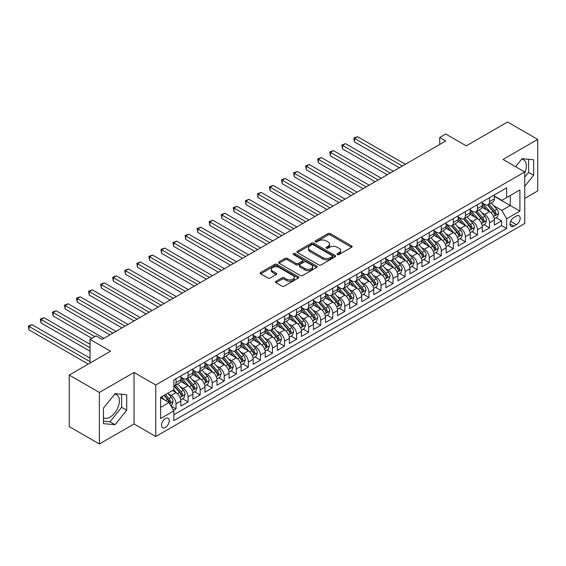 <?xml version="1.0" encoding="UTF-8"?>
<svg xmlns="http://www.w3.org/2000/svg" width="566" height="566" viewBox="0 0 566 566"><rect width="100%" height="100%" fill="white"/><g stroke="black" fill="none" stroke-linecap="round" stroke-linejoin="round"><path stroke-width="0.85" d="M337.386 254.544A1.174 0.679 0 0 0 339.041 254.544L351.62 247.285A1.677 0.969 0 0 0 352.109 246.599A1.677 0.969 0 0 0 351.62 245.92L330.318 233.617A1.677 0.969 0 0 0 327.947 233.617L315.368 240.883A1.174 0.679 0 0 0 315.029 241.357A1.174 0.679 0 0 0 315.368 241.838A1.174 0.679 0 0 0 317.031 241.838L318.658 240.897A5.356 3.092 0 0 1 326.228 240.897L328.004 241.923A5.356 3.092 0 0 1 329.575 244.109A5.356 3.092 0 0 1 328.004 246.295L326.377 247.236A1.174 0.679 0 0 0 326.037 247.71A1.174 0.679 0 0 0 326.377 248.191A1.174 0.679 0 0 0 328.039 248.191L329.667 247.25A5.356 3.092 0 0 1 337.237 247.25L339.013 248.276A5.356 3.092 0 0 1 340.583 250.462A5.356 3.092 0 0 1 339.013 252.648L337.386 253.589A1.174 0.679 0 0 0 337.046 254.07A1.174 0.679 0 0 0 337.386 254.544L337.386 253.589M103.422 417.821A13.301 7.676 120 0 0 109.995 417.121A13.301 7.676 120 0 0 118.683 405.398A13.301 7.676 120 0 0 116.646 394.735A13.301 7.676 120 0 0 114.679 394.134M165.399 427.457A5.455 3.148 120 0 0 168.965 422.646A5.455 3.148 120 0 0 168.13 418.274A5.455 3.148 120 0 0 165.399 418.543A5.455 3.148 120 0 0 161.841 423.354A5.455 3.148 120 0 0 162.675 427.726A5.455 3.148 120 0 0 165.399 427.457M521.647 159.173A13.301 7.676 -60 0 1 523.614 159.782A13.301 7.676 -60 0 1 524.739 172.913M275.989 281.316A1.677 0.969 0 0 0 275.5 282.002A1.677 0.969 0 0 0 275.989 282.682L281.967 286.134A1.677 0.969 0 0 0 284.33 286.134L298.296 278.069A1.677 0.969 0 0 0 298.791 277.39A1.677 0.969 0 0 0 298.296 276.703L276.993 264.407A1.677 0.969 0 0 0 274.623 264.407L260.657 272.465A1.677 0.969 0 0 0 260.169 273.152A1.677 0.969 0 0 0 260.657 273.831L267.881 278.005A1.677 0.969 0 0 0 270.244 278.005L276.222 274.552A1.677 0.969 0 0 0 276.717 273.866A1.677 0.969 0 0 0 276.222 273.187L272.642 271.114A4.478 2.582 0 0 1 271.333 269.289A4.478 2.582 0 0 1 274.1 266.904A4.478 2.582 0 0 1 278.974 267.463L293.004 275.557A4.478 2.582 0 0 1 294.313 277.39A4.478 2.582 0 0 1 291.547 279.774A4.478 2.582 0 0 1 286.672 279.215L284.33 277.864A1.677 0.969 0 0 0 281.967 277.864L275.989 281.316L275.989 282.682L281.967 279.257L281.967 277.864M524.739 198.418L537.7 190.933L537.7 139.413L507.553 122.008L466.257 145.851L445.753 134.015L439.725 137.496L445.753 140.976L102.099 339.388L96.064 335.907L90.036 339.388L90.036 363.061M99.383 392.471L99.383 443.992L134.05 423.976L134.05 372.456L99.383 392.471L69.236 375.067L110.54 351.224L90.036 339.388M134.05 372.456L155.756 384.986L524.739 171.958L524.739 223.478L155.756 436.506L155.756 384.986M537.7 139.413L503.033 159.428L524.739 171.958M318.771 264.881A1.677 0.969 0 0 0 321.141 264.881L335.107 256.815A1.677 0.969 0 0 0 335.596 256.136A1.677 0.969 0 0 0 335.107 255.45L313.805 243.154A1.677 0.969 0 0 0 311.434 243.154L297.468 251.212A1.677 0.969 0 0 0 296.98 251.898A1.677 0.969 0 0 0 297.468 252.585L318.771 264.881M293.853 254.799A1.174 0.679 0 0 1 295.042 254.962L295.042 253.575L316.705 266.077A1.677 0.969 0 0 1 317.193 266.763A1.677 0.969 0 0 1 316.705 267.442L302.739 275.508A1.677 0.969 0 0 1 300.369 275.508L279.066 263.204L279.066 261.839A1.677 0.969 0 0 0 278.571 262.525A1.677 0.969 0 0 0 279.066 263.204M279.066 261.839L285.045 258.393A1.677 0.969 0 0 1 287.408 258.393L296.046 263.381A1.677 0.969 0 0 0 298.416 263.381L302.378 261.089A1.677 0.969 0 0 0 302.874 260.402A1.677 0.969 0 0 0 302.378 259.723L293.386 254.53A1.174 0.679 0 0 1 293.046 254.049A1.174 0.679 0 0 1 293.768 253.427A1.174 0.679 0 0 1 295.042 253.575M99.383 443.992L69.236 426.587L69.236 375.067M173.514 410.315L176.012 408.871L171.01 405.978M168.166 393.681L171.187 395.436A6.82 3.941 60 0 1 176.012 403.784L180.837 401.004L180.837 406.084L188.075 401.91L182.585 398.74M180.221 386.72L183.25 388.474A6.82 3.941 60 0 1 188.075 396.823L192.893 394.042L192.893 399.122L200.131 394.948L194.64 391.778M192.277 379.758L195.305 381.512A6.82 3.941 60 0 1 200.131 389.861L204.956 387.08L204.956 392.16L212.186 387.986L206.703 384.816M204.34 372.796L207.368 374.55A6.82 3.941 60 0 1 212.186 382.899L217.011 380.119L217.011 385.198L224.249 381.024L218.759 377.855M216.396 365.834L219.424 367.589A6.82 3.941 60 0 1 224.249 375.937L229.067 373.157L229.067 378.237L236.305 374.062L230.815 370.893M228.452 358.872L231.48 360.627A6.82 3.941 60 0 1 236.305 368.975L241.13 366.195L241.13 371.275L248.361 367.101L242.878 363.931M240.515 351.911L243.543 353.665A6.82 3.941 60 0 1 248.361 362.014L253.186 359.233L253.186 364.313L260.424 360.139L254.933 356.969M252.57 344.949L255.599 346.703A6.82 3.941 60 0 1 260.424 355.052L265.242 352.271L265.242 357.351L272.479 353.177L266.989 350.007M264.626 337.994L267.654 339.741A6.82 3.941 60 0 1 272.479 348.09L277.305 345.31L277.305 350.389L284.535 346.215L279.052 343.046M276.689 331.032L279.717 332.78A6.82 3.941 60 0 1 284.535 341.128L289.36 338.348L289.36 343.428L296.598 339.253L291.108 336.084M288.745 324.07L291.773 325.818A6.82 3.941 60 0 1 296.598 334.166L301.416 331.386L301.416 336.466L308.654 332.292L303.171 329.122M300.801 317.109L303.829 318.856A6.82 3.941 60 0 1 308.654 327.205L313.479 324.424L313.479 329.504L320.71 325.33L315.227 322.16M312.864 310.147L315.892 311.894A6.82 3.941 60 0 1 320.71 320.243L325.535 317.462L325.535 322.542L332.773 318.368L327.282 315.198M324.919 303.185L327.947 304.933A6.82 3.941 60 0 1 332.773 313.281L337.591 310.501L337.591 315.58L344.828 311.406L339.345 308.237M336.975 296.223L340.003 297.971A6.82 3.941 60 0 1 344.828 306.319L349.654 303.539L349.654 308.619L356.884 304.444L351.401 301.275M349.038 289.261L352.066 291.009A6.82 3.941 60 0 1 356.884 299.357L361.709 296.577L361.709 301.657L368.947 297.483L363.457 294.313M361.094 282.3L364.122 284.047A6.82 3.941 60 0 1 368.947 292.396L373.765 289.615L373.765 294.695L381.003 290.521L375.52 287.351M373.15 275.338L376.178 277.085A6.82 3.941 60 0 1 381.003 285.434L385.828 282.653L385.828 287.733L393.059 283.559L387.576 280.389M385.213 268.376L388.241 270.124A6.82 3.941 60 0 1 393.059 278.472L397.884 275.692L397.884 280.771L405.122 276.597L399.631 273.428M397.268 261.414L400.296 263.162A6.82 3.941 60 0 1 405.122 271.51L409.94 268.73L409.94 273.81L417.177 269.635L411.694 266.466M409.324 254.452L412.352 256.2A6.82 3.941 60 0 1 417.177 264.548L422.003 261.768L422.003 266.848L429.233 262.674L423.75 259.504M421.387 247.491L424.415 249.238A6.82 3.941 60 0 1 429.233 257.587L434.058 254.806L434.058 259.886L441.296 255.712L435.806 252.542M433.443 240.529L436.471 242.276A6.82 3.941 60 0 1 441.296 250.625L446.121 247.844L446.121 252.924L453.352 248.75L447.869 245.58M445.499 233.567L448.527 235.315A6.82 3.941 60 0 1 453.352 243.663L458.177 240.883L458.177 245.962L465.408 241.788L459.925 238.619M457.561 226.605L460.59 228.353A6.82 3.941 60 0 1 465.408 236.701L470.233 233.921L470.233 239.001L477.471 234.826L471.98 231.657M469.617 219.643L472.645 221.391A6.82 3.941 60 0 1 477.471 229.739L482.296 226.959L482.296 232.039L489.526 227.865L489.526 222.778A6.82 3.941 -120 0 0 484.701 214.429L481.673 212.682M484.043 224.695L489.526 227.865M180.837 401.004A6.82 3.941 -120 0 0 176.012 392.648L172.397 390.561M192.893 394.042A6.82 3.941 -120 0 0 188.075 385.687L180.618 381.378M204.956 387.08A6.82 3.941 -120 0 0 200.131 378.725L192.673 374.416M217.011 380.119A6.82 3.941 -120 0 0 212.186 371.763L204.729 367.454M229.067 373.157A6.82 3.941 -120 0 0 224.249 364.801L216.792 360.492M241.13 366.195A6.82 3.941 -120 0 0 236.305 357.839L228.848 353.531M253.186 359.233A6.82 3.941 -120 0 0 248.361 350.878L240.904 346.569M265.242 352.271A6.82 3.941 -120 0 0 260.424 343.916L252.967 339.607M277.305 345.31A6.82 3.941 -120 0 0 272.479 336.954L265.022 332.645M289.36 338.348A6.82 3.941 -120 0 0 284.535 329.992L277.078 325.683M301.416 331.386A6.82 3.941 -120 0 0 296.598 323.03L289.141 318.722M313.479 324.424A6.82 3.941 -120 0 0 308.654 316.069L301.197 311.76M325.535 317.462A6.82 3.941 -120 0 0 320.71 309.107L313.253 304.798M337.591 310.501A6.82 3.941 -120 0 0 332.773 302.145L325.316 297.836M349.654 303.539A6.82 3.941 -120 0 0 344.828 295.183L337.371 290.874M361.709 296.577A6.82 3.941 -120 0 0 356.884 288.221L349.427 283.913M373.765 289.615A6.82 3.941 -120 0 0 368.947 281.26L361.49 276.951M385.828 282.653A6.82 3.941 -120 0 0 381.003 274.298L373.546 269.989M397.884 275.692A6.82 3.941 -120 0 0 393.059 267.336L385.602 263.027M409.94 268.73A6.82 3.941 -120 0 0 405.122 260.374L397.665 256.073M422.003 261.768A6.82 3.941 -120 0 0 417.177 253.412L409.72 249.111M434.058 254.806A6.82 3.941 -120 0 0 429.233 246.451L421.776 242.149M446.121 247.844A6.82 3.941 -120 0 0 441.296 239.489L433.839 235.187M458.177 240.883A6.82 3.941 -120 0 0 453.352 232.527L445.895 228.225M470.233 233.921A6.82 3.941 -120 0 0 465.408 225.565L457.951 221.264M482.296 226.959A6.82 3.941 -120 0 0 477.471 218.603L470.013 214.302M516.418 216.028L513.765 217.556A5.285 3.049 120 0 0 510.313 222.219A5.285 3.049 120 0 0 511.119 226.457A5.285 3.049 120 0 0 513.765 226.195L516.418 224.66A5.285 3.049 120 0 0 519.871 220.004A5.285 3.049 120 0 0 519.057 215.766A5.285 3.049 120 0 0 516.418 216.028M160.581 407.407L169.022 402.532L173.84 410.888L173.84 420.637L506.648 228.487L506.648 218.745L501.83 210.389L493.736 205.72M173.84 410.888L160.581 418.543L160.581 397.382L173.84 389.726L173.84 379.977L506.648 187.834L506.648 197.576L519.913 189.921L519.913 211.083L506.648 218.745M180.837 377.055L183.25 378.449A6.82 3.941 60 0 0 186.66 378.781L191.485 376.001A6.82 3.941 -120 0 0 192.893 372.874L192.893 368.975M192.893 370.093L195.305 371.487A6.82 3.941 60 0 0 198.716 371.82L203.541 369.039A6.82 3.941 -120 0 0 204.956 365.912L204.956 362.014M204.956 363.131L207.368 364.525A6.82 3.941 60 0 0 210.778 364.858L215.596 362.077A6.82 3.941 -120 0 0 217.011 358.95L217.011 355.052M217.011 356.17L219.424 357.563A6.82 3.941 60 0 0 222.834 357.896L227.659 355.115A6.82 3.941 -120 0 0 229.067 351.988L229.067 348.09M229.067 349.208L231.48 350.602A6.82 3.941 60 0 0 234.89 350.934L239.715 348.154A6.82 3.941 -120 0 0 241.13 345.027L241.13 341.128M241.13 342.246L243.543 343.64A6.82 3.941 60 0 0 246.953 343.972L251.771 341.192A6.82 3.941 -120 0 0 253.186 338.065L253.186 334.166M253.186 335.284L255.599 336.678A6.82 3.941 60 0 0 259.009 337.011L263.834 334.23A6.82 3.941 -120 0 0 265.242 331.103L265.242 327.205M265.242 328.322L267.654 329.716A6.82 3.941 60 0 0 271.064 330.049L275.89 327.268A6.82 3.941 -120 0 0 277.305 324.141L277.305 320.243M277.305 321.361L279.717 322.754A6.82 3.941 60 0 0 283.127 323.087L287.945 320.306A6.82 3.941 -120 0 0 289.36 317.179L289.36 313.281M289.36 314.399L291.773 315.793A6.82 3.941 60 0 0 295.183 316.125L300.008 313.345A6.82 3.941 -120 0 0 301.416 310.218L301.416 306.319M301.416 307.437L303.829 308.831A6.82 3.941 60 0 0 307.239 309.163L312.064 306.383A6.82 3.941 -120 0 0 313.479 303.256L313.479 299.357M313.479 300.475L315.892 301.869A6.82 3.941 60 0 0 319.302 302.202L324.12 299.421A6.82 3.941 -120 0 0 325.535 296.294L325.535 292.396M325.535 293.513L327.947 294.907A6.82 3.941 60 0 0 331.358 295.24L336.183 292.459A6.82 3.941 -120 0 0 337.591 289.332L337.591 285.434M337.591 286.552L340.003 287.945A6.82 3.941 60 0 0 343.413 288.278L348.239 285.497A6.82 3.941 -120 0 0 349.654 282.37L349.654 278.472M349.654 279.59L352.066 280.984A6.82 3.941 60 0 0 355.476 281.316L360.294 278.536A6.82 3.941 -120 0 0 361.709 275.409L361.709 271.51M361.709 272.628L364.122 274.022A6.82 3.941 60 0 0 367.532 274.354L372.357 271.574A6.82 3.941 -120 0 0 373.765 268.447L373.765 264.548M373.765 265.666L376.178 267.06A6.82 3.941 60 0 0 379.588 267.393L384.413 264.612A6.82 3.941 -120 0 0 385.828 261.485L385.828 257.587M385.828 258.704L388.241 260.098A6.82 3.941 60 0 0 391.651 260.431L396.469 257.65A6.82 3.941 -120 0 0 397.884 254.523L397.884 250.625M397.884 251.743L400.296 253.136A6.82 3.941 60 0 0 403.707 253.469L408.532 250.688A6.82 3.941 -120 0 0 409.94 247.561L409.94 243.663M409.94 244.781L412.352 246.175A6.82 3.941 60 0 0 415.762 246.507L420.588 243.727A6.82 3.941 -120 0 0 422.003 240.6L422.003 236.701M422.003 237.819L424.415 239.213A6.82 3.941 60 0 0 427.825 239.545L432.643 236.765A6.82 3.941 -120 0 0 434.058 233.638L434.058 229.739M434.058 230.857L436.471 232.251A6.82 3.941 60 0 0 439.881 232.584L444.706 229.803A6.82 3.941 -120 0 0 446.121 226.676L446.121 222.778M446.121 223.895L448.527 225.289A6.82 3.941 60 0 0 451.937 225.622L456.762 222.841A6.82 3.941 -120 0 0 458.177 219.714L458.177 215.816M458.177 216.934L460.59 218.327A6.82 3.941 60 0 0 464 218.66L468.825 215.879A6.82 3.941 -120 0 0 470.233 212.752L470.233 208.854M470.233 209.972L472.645 211.366A6.82 3.941 60 0 0 476.056 211.698L480.881 208.918A6.82 3.941 -120 0 0 482.296 205.791L482.296 201.892M173.84 414.786L501.582 225.565L501.582 220.903L494.351 225.077L494.351 219.997A6.82 3.941 -120 0 0 489.526 211.642L482.069 207.34M482.296 203.01L484.701 204.404A6.82 3.941 -120 0 0 488.111 204.736A6.82 3.941 -120 0 0 489.526 201.616L489.526 197.718M488.111 204.736L492.936 201.956A6.82 3.941 -120 0 0 494.351 198.829L494.351 194.93M176.012 378.725L176.012 382.623A6.82 3.941 60 0 1 174.604 385.743A6.82 3.941 60 0 1 173.84 386.019M174.604 385.743L179.422 382.963A6.82 3.941 -120 0 0 180.837 379.836L180.837 375.937M188.075 371.763L188.075 375.661A6.82 3.941 60 0 1 186.66 378.781M200.131 364.801L200.131 368.699A6.82 3.941 60 0 1 198.716 371.82M212.186 357.839L212.186 361.738A6.82 3.941 60 0 1 210.778 364.858M224.249 350.878L224.249 354.776A6.82 3.941 60 0 1 222.834 357.896M236.305 343.916L236.305 347.814A6.82 3.941 60 0 1 234.89 350.934M248.361 336.954L248.361 340.852A6.82 3.941 60 0 1 246.953 343.972M260.424 329.992L260.424 333.89A6.82 3.941 60 0 1 259.009 337.011M272.479 323.03L272.479 326.929A6.82 3.941 60 0 1 271.064 330.049M284.535 316.069L284.535 319.967A6.82 3.941 60 0 1 283.127 323.087M296.598 309.107L296.598 313.005A6.82 3.941 60 0 1 295.183 316.125M308.654 302.145L308.654 306.043A6.82 3.941 60 0 1 307.239 309.163M320.71 295.183L320.71 299.081A6.82 3.941 60 0 1 319.302 302.202M332.773 288.221L332.773 292.12A6.82 3.941 60 0 1 331.358 295.24M344.828 281.26L344.828 285.158A6.82 3.941 60 0 1 343.413 288.278M356.884 274.298L356.884 278.196A6.82 3.941 60 0 1 355.476 281.316M368.947 267.336L368.947 271.234A6.82 3.941 60 0 1 367.532 274.354M381.003 260.374L381.003 264.272A6.82 3.941 60 0 1 379.588 267.393M393.059 253.412L393.059 257.311A6.82 3.941 60 0 1 391.651 260.431M405.122 246.451L405.122 250.349A6.82 3.941 60 0 1 403.707 253.469M417.177 239.489L417.177 243.387A6.82 3.941 60 0 1 415.762 246.507M429.233 232.527L429.233 236.425A6.82 3.941 60 0 1 427.825 239.545M441.296 225.565L441.296 229.463A6.82 3.941 60 0 1 439.881 232.584M453.352 218.603L453.352 222.502A6.82 3.941 60 0 1 451.937 225.622M465.408 211.642L465.408 215.54A6.82 3.941 60 0 1 464 218.66M477.471 204.68L477.471 208.578A6.82 3.941 60 0 1 476.056 211.698M477.471 229.739L477.471 234.826M465.408 236.701L465.408 241.788M453.352 243.663L453.352 248.75M441.296 250.625L441.296 255.712M429.233 257.587L429.233 262.674M417.177 264.548L417.177 269.635M405.122 271.51L405.122 276.597M393.059 278.472L393.059 283.559M381.003 285.434L381.003 290.521M368.947 292.396L368.947 297.483M356.884 299.357L356.884 304.444M344.828 306.319L344.828 311.406M332.773 313.281L332.773 318.368M320.71 320.243L320.71 325.33M308.654 327.205L308.654 332.292M296.598 334.166L296.598 339.253M284.535 341.128L284.535 346.215M272.479 348.09L272.479 353.177M260.424 355.052L260.424 360.139M248.361 362.014L248.361 367.101M236.305 368.975L236.305 374.062M224.249 375.937L224.249 381.024M212.186 382.899L212.186 387.986M200.131 389.861L200.131 394.948M188.075 396.823L188.075 401.91M176.012 403.784L176.012 408.871M169.022 402.532L160.581 397.657M501.83 210.389L510.27 205.515L510.27 195.489L519.913 189.921M494.351 196.324L519.913 211.083M494.351 196.048L501.83 200.364L506.648 197.576M134.05 423.976L155.756 436.506M439.725 137.496L439.725 144.457M496.099 217.733L501.582 220.903M501.582 225.565L506.648 228.487M524.739 186.363L533.66 175.262L533.66 159.746L522.022 158.706L515.612 166.687M103.422 423.658L115.061 424.698L126.692 410.223L126.692 394.707L115.061 393.667L103.422 408.143L103.422 423.658M524.739 177.137L528.594 172.34L528.594 159.294M528.594 172.34L533.66 175.262M103.422 421.189L109.995 421.776L121.633 407.301L121.633 394.254M121.633 407.301L126.692 410.223M109.995 421.776L115.061 424.698M337.852 254.714L339.013 254.042A5.356 3.092 0 0 0 340.583 251.856L340.583 250.462M329.575 244.109L329.575 245.502A5.356 3.092 0 0 1 328.004 247.689L326.844 248.354M351.599 247.3L330.318 235.01A1.677 0.969 0 0 0 327.947 235.01L315.842 242M335.086 256.83L313.805 244.547A1.677 0.969 0 0 0 311.434 244.547L297.49 252.592M332.15 256.61A1.174 0.679 0 0 0 332.49 256.136A1.174 0.679 0 0 0 332.15 255.655L313.451 244.859A1.174 0.679 0 0 0 311.788 244.859L310.076 245.849A5.356 3.092 0 0 0 308.505 248.035A5.356 3.092 0 0 0 310.076 250.222L322.861 257.601A5.356 3.092 0 0 0 330.431 257.601L332.15 256.61L332.15 258.004A1.174 0.679 0 0 0 332.49 257.53L332.49 256.136M308.505 248.035L308.505 249.429A5.356 3.092 0 0 0 310.076 251.615L310.076 250.222M332.15 258.004L330.431 258.995A5.356 3.092 0 0 1 322.861 258.995L310.076 251.615M279.088 263.218L285.045 259.78L285.045 258.393M302.874 260.402L302.874 261.796A1.677 0.969 0 0 1 302.378 262.483L298.416 264.768A1.677 0.969 0 0 1 296.046 264.768L287.408 259.78A1.677 0.969 0 0 0 285.045 259.78M295.042 254.962L316.684 267.456M305.017 268.553A4.478 2.582 0 0 0 309.892 269.112A4.478 2.582 0 0 0 312.658 266.728A4.478 2.582 0 0 0 311.35 264.902L306.404 262.044A1.677 0.969 0 0 0 304.041 262.044L300.072 264.336A1.677 0.969 0 0 0 299.584 265.015A1.677 0.969 0 0 0 300.072 265.702L305.017 268.553L305.017 269.947A4.478 2.582 0 0 0 309.892 270.506A4.478 2.582 0 0 0 312.658 268.121L312.658 266.728M299.584 265.015L299.584 266.409A1.677 0.969 0 0 0 300.072 267.095L300.072 265.702M305.017 269.947L300.072 267.095M294.313 277.39L294.313 278.776A4.478 2.582 0 0 1 291.547 281.168A4.478 2.582 0 0 1 286.672 280.609L284.33 279.257A1.677 0.969 0 0 0 281.967 279.257M271.333 269.289L271.333 270.682A4.478 2.582 0 0 0 272.642 272.508L272.642 271.114M276.201 274.567L272.642 272.508M298.296 276.703L298.296 278.069L276.993 265.794A1.677 0.969 0 0 0 274.623 265.794L260.685 273.845M494.252 218.801L497.365 217.004L498.568 213.524A4.521 2.611 -120 0 0 496.814 209.279L491.302 202.897M490.198 212.08L483.661 204.517A13.046 7.535 -120 0 0 482.296 203.081M486.611 209.958L482.961 205.727A10.832 6.254 -120 0 0 482.296 204.998M405.362 164.303L357.549 136.696L354.535 138.437L354.535 141.917L399.334 167.784M487.503 204.984L493.071 211.436A4.521 2.611 60 0 1 494.684 214.549C495.363 215.455 495.844 215.179 496.134 213.715A4.521 2.611 -120 0 0 494.521 210.602L489.01 204.22M487.828 204.878L493.814 211.811A2.299 1.33 60 0 1 494.394 212.71L496.134 213.715M494.684 214.549L495.009 215.087M354.535 141.917L353.87 138.054L402.348 166.043M353.87 138.054L357.549 136.696M482.19 225.763L485.31 223.966L486.512 220.485A4.521 2.611 -120 0 0 484.751 216.24L479.246 209.859M478.143 219.042L471.605 211.479A13.046 7.535 -120 0 0 470.233 210.043M474.556 216.92L470.898 212.689A10.832 6.254 -120 0 0 470.233 211.96M393.299 171.265L345.493 143.658L342.48 145.398L342.48 148.879L387.271 174.745M475.44 211.946L481.015 218.398A4.521 2.611 60 0 1 482.628 221.511C483.307 222.417 483.788 222.141 484.072 220.676A4.521 2.611 -120 0 0 482.458 217.563L476.954 211.182M475.773 211.84L481.758 218.773A2.299 1.33 60 0 1 482.338 219.672L484.072 220.676M482.628 221.511L482.954 222.049M342.48 148.879L341.814 145.016L390.285 173.005M341.814 145.016L345.493 143.658M470.134 232.725L473.247 230.928L474.457 227.447A4.521 2.611 -120 0 0 472.695 223.202L467.183 216.82M466.08 226.004L459.55 218.441A13.046 7.535 -120 0 0 458.177 217.004M462.5 223.881L458.842 219.65A10.832 6.254 -120 0 0 458.177 218.922M381.243 178.226L333.431 150.62L330.417 152.36L330.417 155.841L375.216 181.707M463.384 218.908L468.959 225.36A4.521 2.611 60 0 1 470.565 228.473C471.245 229.379 471.726 229.103 472.016 227.638A4.521 2.611 -120 0 0 470.403 224.525L464.891 218.143M463.71 218.801L469.702 225.735A2.299 1.33 60 0 1 470.282 226.633L472.016 227.638M470.565 228.473L470.898 229.011M330.417 155.841L329.759 151.978L378.23 179.967M329.759 151.978L333.431 150.62M458.078 239.687L461.191 237.89L462.394 234.409A4.521 2.611 -120 0 0 460.639 230.164L455.128 223.782M454.024 232.966L447.487 225.402A13.046 7.535 -120 0 0 446.121 223.966M450.437 230.843L446.786 226.612A10.832 6.254 -120 0 0 446.121 225.884M369.188 185.188L321.375 157.581L318.361 159.322L318.361 162.803L363.16 188.669M451.328 225.869L456.896 232.322A4.521 2.611 60 0 1 458.51 235.435C459.189 236.34 459.67 236.064 459.953 234.6A4.521 2.611 -120 0 0 458.347 231.487L452.835 225.105M451.654 225.763L457.639 232.697A2.299 1.33 60 0 1 458.219 233.595L459.953 234.6M458.51 235.435L458.835 235.972M318.361 162.803L317.696 158.94L366.174 186.929M317.696 158.94L321.375 157.581M446.015 246.649L449.135 244.852L450.338 241.371A4.521 2.611 -120 0 0 448.576 237.126L443.072 230.744M441.961 239.927L435.431 232.364A13.046 7.535 -120 0 0 434.058 230.928M438.381 237.805L434.723 233.574A10.832 6.254 -120 0 0 434.058 232.845M357.125 192.15L309.319 164.543L306.305 166.284L306.305 169.765L351.097 195.631M439.266 232.831L444.841 239.284A4.521 2.611 60 0 1 446.454 242.397C447.133 243.302 447.614 243.026 447.897 241.562A4.521 2.611 -120 0 0 446.284 238.449L440.78 232.067M439.598 232.725L445.583 239.659A2.299 1.33 60 0 1 446.164 240.557L447.897 241.562M446.454 242.397L446.779 242.934M306.305 169.765L305.64 165.902L354.111 193.89M305.64 165.902L309.319 164.543M433.959 253.61L437.072 251.813L438.282 248.333A4.521 2.611 -120 0 0 436.52 244.088L431.009 237.706M429.905 246.889L423.375 239.326A13.046 7.535 -120 0 0 422.003 237.89M426.325 244.767L422.668 240.536A10.832 6.254 -120 0 0 422.003 239.807M345.069 199.112L297.256 171.505L294.242 173.246L294.242 176.726L339.041 202.593M427.21 239.793L432.785 246.245A4.521 2.611 60 0 1 434.391 249.358C435.07 250.264 435.551 249.988 435.841 248.524A4.521 2.611 -120 0 0 434.228 245.411L428.717 239.029M427.535 239.687L433.528 246.62A2.299 1.33 60 0 1 434.108 247.519L435.841 248.524M434.391 249.358L434.723 249.896M294.242 176.726L293.584 172.863L342.055 200.852M293.584 172.863L297.256 171.505M421.896 260.572L425.016 258.775L426.219 255.294A4.521 2.611 -120 0 0 424.465 251.049L418.953 244.668M417.85 253.851L411.312 246.288A13.046 7.535 -120 0 0 409.94 244.852M414.262 251.729L410.612 247.498A10.832 6.254 -120 0 0 409.94 246.769M333.013 206.074L285.2 178.467L282.186 180.207L282.186 183.688L326.985 209.554M415.154 246.755L420.722 253.207A4.521 2.611 60 0 1 422.335 256.32C423.014 257.226 423.495 256.95 423.778 255.485A4.521 2.611 -120 0 0 422.172 252.372L416.661 245.991M415.479 246.649L421.465 253.582A2.299 1.33 60 0 1 422.045 254.481L423.778 255.485M422.335 256.32L422.661 256.858M282.186 183.688L281.521 179.825L329.999 207.814M281.521 179.825L285.2 178.467M409.841 267.534L412.961 265.737L414.163 262.256A4.521 2.611 -120 0 0 412.402 258.011L406.89 251.629M405.787 260.813L399.256 253.25A13.046 7.535 -120 0 0 397.884 251.813M402.207 258.69L398.549 254.459A10.832 6.254 -120 0 0 397.884 253.731M320.95 213.035L273.145 185.429L270.131 187.169L270.131 190.65L314.922 216.516M403.091 253.717L408.666 260.169A4.521 2.611 60 0 1 410.279 263.282C410.958 264.188 411.44 263.912 411.723 262.447A4.521 2.611 -120 0 0 410.109 259.334L404.605 252.952M403.424 253.61L409.409 260.544A2.299 1.33 60 0 1 409.989 261.442L411.723 262.447M410.279 263.282L410.605 263.82M270.131 190.65L269.466 186.787L317.936 214.776M269.466 186.787L273.145 185.429M397.785 274.496L400.898 272.699L402.108 269.218A4.521 2.611 -120 0 0 400.346 264.973L394.835 258.591M393.731 267.775L387.201 260.211A13.046 7.535 -120 0 0 385.828 258.775M390.151 265.652L386.493 261.421A10.832 6.254 -120 0 0 385.828 260.693M308.895 219.997L261.082 192.39L258.068 194.131L258.068 197.612L302.867 223.478M391.035 260.678L396.61 267.131A4.521 2.611 60 0 1 398.216 270.244C398.896 271.149 399.377 270.873 399.667 269.409A4.521 2.611 -120 0 0 398.054 266.296L392.542 259.914M391.361 260.572L397.353 267.506A2.299 1.33 60 0 1 397.933 268.404L399.667 269.409M398.216 270.244L398.549 270.781M258.068 197.612L257.41 193.749L305.881 221.738M257.41 193.749L261.082 192.39M385.722 281.458L388.842 279.661L390.045 276.18A4.521 2.611 -120 0 0 388.29 271.935L382.779 265.553M381.675 274.736L375.138 267.173A13.046 7.535 -120 0 0 373.765 265.737M378.088 272.614L374.437 268.383A10.832 6.254 -120 0 0 373.765 267.654M296.839 226.959L249.026 199.352L246.012 201.093L246.012 204.574L290.804 230.44M378.979 267.64L384.547 274.093A4.521 2.611 60 0 1 386.161 277.206C386.84 278.111 387.321 277.835 387.604 276.371A4.521 2.611 -120 0 0 385.998 273.258L380.486 266.876M379.305 267.534L385.29 274.468A2.299 1.33 60 0 1 385.87 275.366L387.604 276.371M386.161 277.206L386.486 277.743M246.012 204.574L245.347 200.711L293.825 228.699M245.347 200.711L249.026 199.352M373.666 288.419L376.786 286.622L377.989 283.142A4.521 2.611 -120 0 0 376.227 278.897L370.716 272.515M369.612 281.698L363.082 274.135A13.046 7.535 -120 0 0 361.709 272.699M366.032 279.576L362.374 275.345A10.832 6.254 -120 0 0 361.709 274.616M284.776 233.921L236.97 206.314L233.956 208.055L233.956 211.535L278.748 237.402M366.917 274.602L372.492 281.054A4.521 2.611 60 0 1 374.105 284.167C374.784 285.073 375.265 284.797 375.548 283.333A4.521 2.611 -120 0 0 373.935 280.22L368.431 273.838M367.242 274.496L373.235 281.429A2.299 1.33 60 0 1 373.815 282.328L375.548 283.333M374.105 284.167L374.43 284.705M233.956 211.535L233.291 207.672L281.762 235.661M233.291 207.672L236.97 206.314M361.61 295.381L364.723 293.584L365.933 290.103A4.521 2.611 -120 0 0 364.171 285.858L358.66 279.477M357.556 288.66L351.026 281.097A13.046 7.535 -120 0 0 349.654 279.661M353.976 286.538L350.319 282.307A10.832 6.254 -120 0 0 349.654 281.578M272.72 240.883L224.907 213.276L221.893 215.016L221.893 218.497L266.692 244.363M354.861 281.564L360.429 288.016A4.521 2.611 60 0 1 362.042 291.129C362.721 292.035 363.202 291.759 363.492 290.294A4.521 2.611 -120 0 0 361.879 287.181L356.368 280.8M355.186 281.458L361.172 288.391A2.299 1.33 60 0 1 361.752 289.29L363.492 290.294M362.042 291.129L362.374 291.667M221.893 218.497L221.228 214.634L269.706 242.623M221.228 214.634L224.907 213.276M349.547 302.343L352.668 300.546L353.87 297.065A4.521 2.611 -120 0 0 352.109 292.82L346.604 286.438M345.501 295.622L338.963 288.059A13.046 7.535 -120 0 0 337.591 286.622M341.914 293.499L338.263 289.268A10.832 6.254 -120 0 0 337.591 288.54M260.664 247.844L212.851 220.238L209.837 221.978L209.837 225.459L254.629 251.325M342.798 288.526L348.373 294.978A4.521 2.611 60 0 1 349.986 298.091C350.665 298.997 351.146 298.721 351.429 297.256A4.521 2.611 -120 0 0 349.823 294.143L344.312 287.761M343.13 288.419L349.116 295.353A2.299 1.33 60 0 1 349.696 296.251L351.429 297.256M349.986 298.091L350.312 298.629M209.837 225.459L209.172 221.596L257.65 249.585M209.172 221.596L212.851 220.238M337.492 309.305L340.612 307.508L341.814 304.027A4.521 2.611 -120 0 0 340.053 299.782L334.541 293.4M333.438 302.584L326.907 295.02A13.046 7.535 -120 0 0 325.535 293.584M329.858 300.461L326.2 296.23A10.832 6.254 -120 0 0 325.535 295.502M248.601 254.806L200.796 227.199L197.782 228.94L197.782 232.421L242.573 258.287M330.742 295.487L336.317 301.94A4.521 2.611 60 0 1 337.93 305.053C338.61 305.958 339.091 305.682 339.374 304.218A4.521 2.611 -120 0 0 337.76 301.105L332.256 294.723M331.068 295.381L337.06 302.315A2.299 1.33 60 0 1 337.64 303.213L339.374 304.218M337.93 305.053L338.256 305.59M197.782 232.421L197.117 228.558L245.587 256.547M197.117 228.558L200.796 227.199M325.436 316.267L328.549 314.47L329.759 310.989A4.521 2.611 -120 0 0 327.997 306.744L322.486 300.362M321.382 309.545L314.852 301.982A13.046 7.535 -120 0 0 313.479 300.546M317.802 307.423L314.144 303.192A10.832 6.254 -120 0 0 313.479 302.463M236.546 261.768L188.733 234.161L185.719 235.902L185.719 239.383L230.518 265.249M318.686 302.449L324.254 308.902A4.521 2.611 60 0 1 325.867 312.015C326.547 312.92 327.028 312.644 327.318 311.18A4.521 2.611 -120 0 0 325.705 308.067L320.193 301.685M319.012 302.343L324.997 309.277A2.299 1.33 60 0 1 325.577 310.175L327.318 311.18M325.867 312.015L326.2 312.552M185.719 239.383L185.054 235.52L233.532 263.508M185.054 235.52L188.733 234.161M313.373 323.228L316.493 321.431L317.696 317.95A4.521 2.611 -120 0 0 315.934 313.705L310.43 307.324M309.326 316.507L302.789 308.944A13.046 7.535 -120 0 0 301.416 307.508M305.739 314.385L302.088 310.154A10.832 6.254 -120 0 0 301.416 309.425M224.49 268.73L176.677 241.123L173.663 242.864L173.663 246.344L218.455 272.211M306.623 309.411L312.199 315.863A4.521 2.611 60 0 1 313.812 318.976C314.491 319.882 314.972 319.606 315.255 318.142A4.521 2.611 -120 0 0 313.649 315.029L308.137 308.647M306.956 309.305L312.941 316.238A2.299 1.33 60 0 1 313.522 317.137L315.255 318.142M313.812 318.976L314.137 319.514M173.663 246.344L172.998 242.481L221.476 270.47M172.998 242.481L176.677 241.123M301.317 330.19L304.43 328.393L305.64 324.912A4.521 2.611 -120 0 0 303.878 320.667L298.367 314.286M297.263 323.469L290.733 315.906A13.046 7.535 -120 0 0 289.36 314.47M293.683 321.346L290.025 317.116A10.832 6.254 -120 0 0 289.36 316.387M212.427 275.692L164.621 248.085L161.607 249.825L161.607 253.306L206.399 279.172M294.568 316.373L300.143 322.825A4.521 2.611 60 0 1 301.749 325.938C302.428 326.844 302.916 326.568 303.199 325.103A4.521 2.611 -120 0 0 301.586 321.99L296.082 315.609M294.893 316.267L300.886 323.2A2.299 1.33 60 0 1 301.466 324.099L303.199 325.103M301.749 325.938L302.081 326.476M161.607 253.306L160.942 249.443L209.413 277.432M160.942 249.443L164.621 248.085M289.261 337.152L292.374 335.355L293.577 331.874A4.521 2.611 -120 0 0 291.823 327.629L286.311 321.247M285.207 330.431L278.677 322.868A13.046 7.535 -120 0 0 277.305 321.431M281.627 328.308L277.97 324.077A10.832 6.254 -120 0 0 277.305 323.349M200.371 282.653L152.558 255.047L149.544 256.787L149.544 260.268L194.343 286.134M282.512 323.335L288.08 329.787A4.521 2.611 60 0 1 289.693 332.9C290.372 333.806 290.853 333.53 291.143 332.065A4.521 2.611 -120 0 0 289.53 328.952L284.019 322.57M282.837 323.228L288.823 330.162A2.299 1.33 60 0 1 289.403 331.06L291.143 332.065M289.693 332.9L290.025 333.438M149.544 260.268L148.879 256.405L197.357 284.394M148.879 256.405L152.558 255.047M277.199 344.114L280.319 342.317L281.521 338.836A4.521 2.611 -120 0 0 279.76 334.591L274.255 328.209M273.152 337.393L266.614 329.829A13.046 7.535 -120 0 0 265.242 328.393M269.565 335.27L265.914 331.039A10.832 6.254 -120 0 0 265.242 330.311M188.315 289.615L140.502 262.008L137.488 263.749L137.488 267.23L182.28 293.096M270.449 330.296L276.024 336.749A4.521 2.611 60 0 1 277.637 339.862C278.316 340.767 278.797 340.491 279.08 339.027A4.521 2.611 -120 0 0 277.474 335.914L271.963 329.532M270.781 330.19L276.767 337.124A2.299 1.33 60 0 1 277.347 338.022L279.08 339.027M277.637 339.862L277.963 340.399M137.488 267.23L136.823 263.367L185.294 291.356M136.823 263.367L140.502 262.008M265.143 351.076L268.256 349.279L269.466 345.798A4.521 2.611 -120 0 0 267.704 341.553L262.192 335.171M261.089 344.354L254.559 336.791A13.046 7.535 -120 0 0 253.186 335.355M257.509 342.232L253.851 338.001A10.832 6.254 -120 0 0 253.186 337.272M176.252 296.577L128.447 268.97L125.426 270.711L125.426 274.192L170.225 300.058M258.393 337.258L263.968 343.711A4.521 2.611 60 0 1 265.574 346.824C266.253 347.729 266.742 347.453 267.025 345.989A4.521 2.611 -120 0 0 265.412 342.876L259.907 336.494M258.719 337.152L264.711 344.086A2.299 1.33 60 0 1 265.291 344.984L267.025 345.989M265.574 346.824L265.907 347.361M125.426 274.192L124.768 270.329L173.238 298.317M124.768 270.329L128.447 268.97M253.087 358.037L256.2 356.24L257.403 352.76A4.521 2.611 -120 0 0 255.648 348.514L250.137 342.133M249.033 351.316L242.496 343.753A13.046 7.535 -120 0 0 241.13 342.317M245.453 349.194L241.795 344.963A10.832 6.254 -120 0 0 241.13 344.234M164.197 303.539L116.384 275.932L113.37 277.673L113.37 281.153L158.169 307.02M246.337 344.22L251.905 350.672A4.521 2.611 60 0 1 253.518 353.785C254.198 354.691 254.679 354.415 254.969 352.951A4.521 2.611 -120 0 0 253.356 349.838L247.844 343.456M246.663 344.114L252.648 351.047A2.299 1.33 60 0 1 253.228 351.946L254.969 352.951M253.518 353.785L253.851 354.323M113.37 281.153L112.705 277.29L161.183 305.279M112.705 277.29L116.384 275.932M241.024 364.999L244.144 363.202L245.347 359.721A4.521 2.611 -120 0 0 243.585 355.476L238.081 349.095M236.977 358.278L230.44 350.715A13.046 7.535 -120 0 0 229.067 349.279M233.39 356.156L229.739 351.925A10.832 6.254 -120 0 0 229.067 351.196M152.141 310.501L104.328 282.894L101.314 284.634L101.314 288.115L146.106 313.981M234.274 351.182L239.85 357.634A4.521 2.611 60 0 1 241.463 360.747C242.142 361.653 242.623 361.377 242.906 359.912A4.521 2.611 -120 0 0 241.3 356.799L235.789 350.418M234.607 351.076L240.592 358.009A2.299 1.33 60 0 1 241.173 358.908L242.906 359.912M241.463 360.747L241.788 361.285M101.314 288.115L100.649 284.252L149.12 312.241M100.649 284.252L104.328 282.894M228.968 371.961L232.081 370.164L233.291 366.683A4.521 2.611 -120 0 0 231.529 362.438L226.018 356.056M224.914 365.24L218.384 357.677A13.046 7.535 -120 0 0 217.011 356.24M221.334 363.117L217.677 358.886A10.832 6.254 -120 0 0 217.011 358.158M140.078 317.462L92.272 289.856L89.251 291.596L89.251 295.077L134.05 320.943M222.219 358.144L227.794 364.596A4.521 2.611 60 0 1 229.4 367.709C230.079 368.615 230.567 368.339 230.85 366.874A4.521 2.611 -120 0 0 229.237 363.761L223.733 357.379M222.544 358.037L228.537 364.971A2.299 1.33 60 0 1 229.117 365.869L230.85 366.874M229.4 367.709L229.732 368.247M89.251 295.077L88.593 291.214L137.064 319.203M88.593 291.214L92.272 289.856M216.912 378.923L220.025 377.126L221.228 373.645A4.521 2.611 -120 0 0 219.474 369.4L213.962 363.018M212.858 372.202L206.321 364.638A13.046 7.535 -120 0 0 204.956 363.202M209.271 370.079L205.621 365.848A10.832 6.254 -120 0 0 204.956 365.12M128.022 324.424L80.209 296.817L77.195 298.558L77.195 302.039L121.994 327.905M210.163 365.105L215.731 371.558A4.521 2.611 60 0 1 217.344 374.671C218.023 375.576 218.504 375.3 218.794 373.836A4.521 2.611 -120 0 0 217.181 370.723L211.67 364.341M210.488 364.999L216.474 371.933A2.299 1.33 60 0 1 217.054 372.831L218.794 373.836M217.344 374.671L217.677 375.208M77.195 302.039L76.53 298.176L125.008 326.165M76.53 298.176L80.209 296.817M204.85 385.885L207.97 384.088L209.172 380.607A4.521 2.611 -120 0 0 207.411 376.362L201.906 369.98M200.803 379.163L194.265 371.6A13.046 7.535 -120 0 0 192.893 370.164M197.216 377.041L193.565 372.81A10.832 6.254 -120 0 0 192.893 372.081M115.966 331.386L68.153 303.779L65.14 305.52L65.14 309.001L109.931 334.867M198.1 372.067L203.675 378.52A4.521 2.611 60 0 1 205.288 381.633C205.967 382.538 206.449 382.262 206.732 380.798A4.521 2.611 -120 0 0 205.125 377.685L199.614 371.303M198.433 371.961L204.418 378.895A2.299 1.33 60 0 1 204.998 379.793L206.732 380.798M205.288 381.633L205.614 382.17M65.14 309.001L64.474 305.138L112.945 333.126M64.474 305.138L68.153 303.779M192.794 392.846L195.907 391.049L197.117 387.568A4.521 2.611 -120 0 0 195.355 383.323L189.843 376.942M188.74 386.125L182.21 378.562A13.046 7.535 -120 0 0 180.837 377.126M185.16 384.003L181.502 379.772A10.832 6.254 -120 0 0 180.837 379.043M103.903 338.348L56.098 310.741L53.077 312.482L53.077 315.962L91.848 338.348M186.044 379.029L191.619 385.481A4.521 2.611 60 0 1 193.225 388.594C193.905 389.5 194.393 389.224 194.676 387.76A4.521 2.611 -120 0 0 193.063 384.647L187.551 378.265M186.37 378.923L192.362 385.856A2.299 1.33 60 0 1 192.942 386.755L194.676 387.76M193.225 388.594L193.558 389.132M53.077 315.962L52.419 312.099L94.862 336.607M52.419 312.099L56.098 310.741M180.738 399.808L183.851 398.011L185.054 394.53A4.521 2.611 -120 0 0 183.299 390.285L177.788 383.904M176.684 393.087L173.797 389.748M173.097 390.965L172.63 390.42M90.036 344.262L44.035 317.703L41.021 319.443L41.021 322.924L90.036 351.224M173.988 385.991L179.556 392.443A4.521 2.611 60 0 1 181.17 395.556C181.849 396.462 182.33 396.186 182.62 394.721A4.521 2.611 -120 0 0 181.007 391.608L175.495 385.227M174.314 385.885L180.299 392.818A2.299 1.33 60 0 1 180.879 393.717L182.62 394.721M181.17 395.556L181.502 396.094M41.021 322.924L40.356 319.061L90.036 347.743M40.356 319.061L44.035 317.703M170.769 405.56L171.795 404.973L172.998 401.492A4.521 2.611 -120 0 0 171.236 397.247L167.769 393.228M164.529 399.943L161.742 396.709M161.041 397.926L160.581 397.389M90.036 358.186L31.979 324.665L28.965 326.405L28.965 329.886L88.232 364.108M164.034 395.386L167.501 399.405A4.521 2.611 60 0 1 169.114 402.518C169.793 403.424 170.274 403.148 170.557 401.683A4.521 2.611 -120 0 0 168.944 398.57L165.477 394.552M164.31 395.224L168.244 399.78A2.299 1.33 60 0 1 168.824 400.678L170.557 401.683M169.114 402.518L169.439 403.056M28.965 329.886L28.3 326.023L90.036 361.667M28.3 326.023L31.979 324.665M171.187 395.436L176.012 392.648M183.25 388.474L188.075 385.687M195.305 381.512L200.131 378.725M207.368 374.55L212.186 371.763M219.424 367.589L224.249 364.801M231.48 360.627L236.305 357.839M243.543 353.665L248.361 350.878M255.599 346.703L260.424 343.916M267.654 339.741L272.479 336.954M279.717 332.78L284.535 329.992M291.773 325.818L296.598 323.03M303.829 318.856L308.654 316.069M315.892 311.894L320.71 309.107M327.947 304.933L332.773 302.145M340.003 297.971L344.828 295.183M352.066 291.009L356.884 288.221M364.122 284.047L368.947 281.26M376.178 277.085L381.003 274.298M388.241 270.124L393.059 267.336M400.296 263.162L405.122 260.374M412.352 256.2L417.177 253.412M424.415 249.238L429.233 246.451M436.471 242.276L441.296 239.489M448.527 235.315L453.352 232.527M460.59 228.353L465.408 225.565M472.645 221.391L477.471 218.603M484.701 214.429L489.526 211.642M489.526 201.616L494.351 198.829M176.012 382.623L180.837 379.836M188.075 375.661L192.893 372.874M200.131 368.699L204.956 365.912M212.186 361.738L217.011 358.95M224.249 354.776L229.067 351.988M236.305 347.814L241.13 345.027M248.361 340.852L253.186 338.065M260.424 333.89L265.242 331.103M272.479 326.929L277.305 324.141M284.535 319.967L289.36 317.179M296.598 313.005L301.416 310.218M308.654 306.043L313.479 303.256M320.71 299.081L325.535 296.294M332.773 292.12L337.591 289.332M344.828 285.158L349.654 282.37M356.884 278.196L361.709 275.409M368.947 271.234L373.765 268.447M381.003 264.272L385.828 261.485M393.059 257.311L397.884 254.523M405.122 250.349L409.94 247.561M417.177 243.387L422.003 240.6M429.233 236.425L434.058 233.638M441.296 229.463L446.121 226.676M453.352 222.502L458.177 219.714M465.408 215.54L470.233 212.752M477.471 208.578L482.296 205.791M489.526 222.778L494.351 219.997M510.638 221.32L516.418 224.66M510.03 224.037L513.765 226.195M339.013 254.042L339.013 252.648M326.377 248.191L326.377 247.236M328.004 247.689L328.004 246.295M315.368 241.838L315.368 240.883M327.947 235.01L327.947 233.617M330.318 235.01L330.318 233.617M351.62 247.285L351.62 245.92M297.468 252.585L297.468 251.212M311.434 244.547L311.434 243.154M313.805 244.547L313.805 243.154M335.107 256.815L335.107 255.45M322.861 258.995L322.861 257.601M330.431 258.995L330.431 257.601M287.408 259.78L287.408 258.393M296.046 264.768L296.046 263.381M298.416 264.768L298.416 263.381M302.378 262.483L302.378 261.089M316.705 267.442L316.705 266.077M284.33 279.257L284.33 277.864M286.672 280.609L286.672 279.215M276.222 274.552L276.222 273.187M260.657 273.831L260.657 272.465M274.623 265.794L274.623 264.407M276.993 265.794L276.993 264.407M493.559 216.488L498.54 213.608M483.661 204.517L484.284 204.156M494.521 210.602L496.814 209.279M490.92 212.682L493.071 211.436M481.503 223.45L486.484 220.57M471.605 211.479L472.228 211.118M482.458 217.563L484.751 216.24M478.857 219.643L481.015 218.398M469.44 230.404L474.421 227.532M459.55 218.441L460.165 218.08M470.403 224.525L472.695 223.202M466.801 226.605L468.959 225.36M457.385 237.366L462.365 234.494M447.487 225.402L448.109 225.042M458.347 231.487L460.639 230.164M454.746 233.567L456.896 232.322M445.329 244.328L450.31 241.456M435.431 232.364L436.053 232.003M446.284 238.449L448.576 237.126M442.683 240.529L444.841 239.284M433.266 251.29L438.247 248.417M423.375 239.326L423.991 238.965M434.228 245.411L436.52 244.088M430.627 247.491L432.785 246.245M421.21 258.252L426.191 255.379M411.312 246.288L411.935 245.927M422.172 252.372L424.465 251.049M418.571 254.452L420.722 253.207M409.154 265.213L414.135 262.341M399.256 253.25L399.879 252.889M410.109 259.334L412.402 258.011M406.508 261.414L408.666 260.169M397.091 272.175L402.072 269.303M387.201 260.211L387.816 259.851M398.054 266.296L400.346 264.973M394.452 268.376L396.61 267.131M385.036 279.137L390.016 276.265M375.138 267.173L375.76 266.812M385.998 273.258L388.29 271.935M382.397 275.338L384.547 274.093M372.98 286.099L377.961 283.226M363.082 274.135L363.705 273.774M373.935 280.22L376.227 278.897M370.334 282.3L372.492 281.054M360.917 293.061L365.898 290.188M351.026 281.097L351.642 280.736M361.879 287.181L364.171 285.858M358.278 289.261L360.429 288.016M348.861 300.022L353.842 297.15M338.963 288.059L339.586 287.698M349.823 294.143L352.109 292.82M346.215 296.223L348.373 294.978M336.805 306.984L341.786 304.112M326.907 295.02L327.53 294.66M337.76 301.105L340.053 299.782M334.159 303.185L336.317 301.94M324.743 313.946L329.723 311.074M314.852 301.982L315.467 301.621M325.705 308.067L327.997 306.744M322.104 310.147L324.254 308.902M312.687 320.908L317.668 318.035M302.789 308.944L303.411 308.583M313.649 315.029L315.934 313.705M310.041 317.109L312.199 315.863M300.631 327.87L305.612 324.997M290.733 315.906L291.356 315.545M301.586 321.99L303.878 320.667M297.985 324.07L300.143 322.825M288.568 334.831L293.549 331.959M278.677 322.868L279.293 322.507M289.53 328.952L291.823 327.629M285.929 331.032L288.08 329.787M276.512 341.793L281.493 338.921M266.614 329.829L267.237 329.469M277.474 335.914L279.76 334.591M273.866 337.994L276.024 336.749M264.456 348.755L269.437 345.883M254.559 336.791L255.181 336.43M265.412 342.876L267.704 341.553M261.81 344.956L263.968 343.711M252.394 355.717L257.374 352.844M242.496 343.753L243.118 343.392M253.356 349.838L255.648 348.514M249.755 351.918L251.905 350.672M240.338 362.679L245.319 359.806M230.44 350.715L231.062 350.354M241.3 356.799L243.585 355.476M237.692 358.879L239.85 357.634M228.282 369.64L233.263 366.768M218.384 357.677L219.007 357.316M229.237 363.761L231.529 362.438M225.636 365.841L227.794 364.596M216.219 376.602L221.2 373.73M206.321 364.638L206.944 364.278M217.181 370.723L219.474 369.4M213.58 372.803L215.731 371.558M204.163 383.564L209.144 380.692M194.265 371.6L194.888 371.239M205.125 377.685L207.411 376.362M201.517 379.765L203.675 378.52M192.107 390.526L197.088 387.653M182.21 378.562L182.832 378.201M193.063 384.647L195.355 383.323M189.461 386.727L191.619 385.481M180.045 397.488L185.025 394.615M181.007 391.608L183.299 390.285M177.406 393.688L179.556 392.443M169.595 403.523L172.97 401.577M168.944 398.57L171.236 397.247M165.548 400.53L167.501 399.405"/></g></svg>
